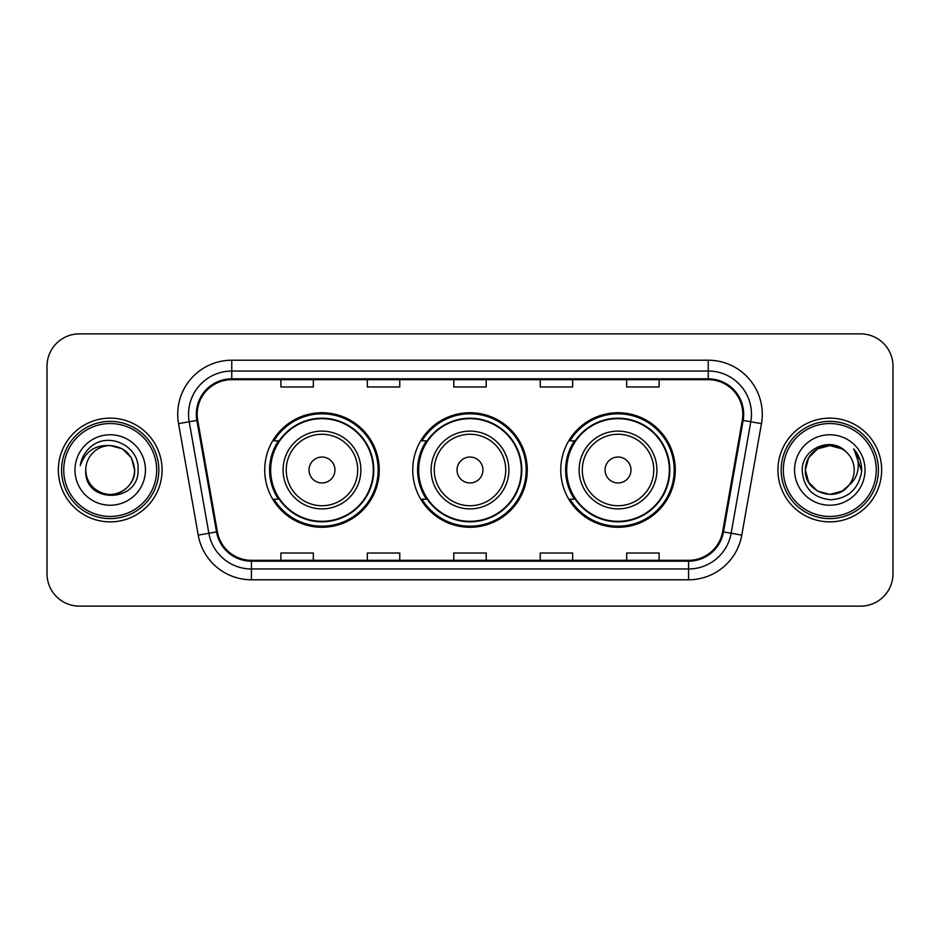 <?xml version="1.0" encoding="UTF-8"?>
<svg xmlns="http://www.w3.org/2000/svg" width="940" height="940" viewBox="0 0 940 940"><rect width="100%" height="100%" fill="white"/><g stroke="black" fill="none" stroke-linecap="round" stroke-linejoin="round"><path stroke-width="1.41" d="M560.757 470A57.27 57.27 0 0 0 618.027 527.269A57.27 57.27 0 0 0 675.284 470A57.27 57.27 0 0 0 618.027 412.731A57.27 57.27 0 0 0 560.757 470M412.731 470A57.27 57.27 0 0 0 470 527.269A57.27 57.27 0 0 0 527.269 470A57.27 57.27 0 0 0 470 412.731A57.27 57.27 0 0 0 412.731 470M264.716 470A57.27 57.27 0 0 0 321.974 527.269A57.27 57.27 0 0 0 379.243 470A57.27 57.27 0 0 0 321.974 412.731A57.27 57.27 0 0 0 264.716 470M278.452 499.175A52.405 52.405 0 0 1 278.452 440.825M426.466 499.175A52.405 52.405 0 0 1 426.466 440.825M574.493 499.175A52.405 52.405 0 0 1 574.493 440.825M47 366.271L47 573.729A32.418 32.418 0 0 0 79.418 606.136L860.582 606.136A32.418 32.418 0 0 0 893 573.729L893 366.271A32.418 32.418 0 0 0 860.582 333.865L79.418 333.865A32.418 32.418 0 0 0 47 366.271L47 573.729M58.35 470A51.864 51.864 0 0 0 110.203 521.865A51.864 51.864 0 0 0 162.068 470A51.864 51.864 0 0 0 110.203 418.136A51.864 51.864 0 0 0 58.35 470A51.864 51.864 0 0 0 110.203 521.865A51.864 51.864 0 0 0 162.068 470A51.864 51.864 0 0 0 110.203 418.136A51.864 51.864 0 0 0 58.35 470M777.932 470A51.864 51.864 0 0 0 829.797 521.865A51.864 51.864 0 0 0 881.65 470A51.864 51.864 0 0 0 829.797 418.136A51.864 51.864 0 0 0 777.932 470A51.864 51.864 0 0 0 829.797 521.865A51.864 51.864 0 0 0 881.65 470A51.864 51.864 0 0 0 829.797 418.136A51.864 51.864 0 0 0 777.932 470M197.189 414.246A34.58 34.58 0 0 1 231.757 379.678L708.243 379.678A34.58 34.58 0 0 1 742.295 420.251L722.625 531.758A34.58 34.58 0 0 1 688.585 560.322L251.415 560.322A34.58 34.58 0 0 1 217.375 531.758L197.706 420.251A34.58 34.58 0 0 1 197.189 414.246M196.319 414.246A35.438 35.438 0 0 0 196.859 420.403L216.517 531.911A35.438 35.438 0 0 0 251.415 561.192L688.585 561.192A35.438 35.438 0 0 0 723.483 531.911L743.141 420.403A35.438 35.438 0 0 0 708.243 378.808L231.757 378.808A35.438 35.438 0 0 0 196.319 414.246M178.553 423.635A54.026 54.026 0 0 1 231.757 360.22L708.243 360.22A54.026 54.026 0 0 1 761.447 423.635L741.777 535.13A54.026 54.026 0 0 1 688.585 579.78L251.415 579.78A54.026 54.026 0 0 1 198.222 535.13L178.553 423.635L189.199 421.755A43.217 43.217 0 0 1 231.757 371.03L708.243 371.03A43.217 43.217 0 0 1 750.802 421.755L731.144 533.262A43.217 43.217 0 0 1 688.585 568.97L251.415 568.97A43.217 43.217 0 0 1 208.856 533.262L189.199 421.755A43.217 43.217 0 0 1 188.541 414.246M860.582 333.865L79.418 333.865M79.418 606.136L860.582 606.136M893 573.729L893 366.271M453.797 379.678L453.797 386.986L486.203 386.986L486.203 379.678M367.352 379.678L367.352 386.986L399.77 386.986L399.77 379.678M280.919 379.678L280.919 386.986L313.337 386.986L313.337 379.678M540.23 379.678L540.23 386.986L572.648 386.986L572.648 379.678M626.663 379.678L626.663 386.986L659.081 386.986L659.081 379.678M486.203 560.322L486.203 553.014L453.797 553.014L453.797 560.322M399.77 560.322L399.77 553.014L367.352 553.014L367.352 560.322M313.337 560.322L313.337 553.014L280.919 553.014L280.919 560.322M572.648 560.322L572.648 553.014L540.23 553.014L540.23 560.322M659.081 560.322L659.081 553.014L626.663 553.014L626.663 560.322M156.663 470A46.459 46.459 0 0 0 110.203 423.541A46.459 46.459 0 0 0 63.744 470A46.459 46.459 0 0 0 110.203 516.46A46.459 46.459 0 0 0 156.663 470M158.825 470A48.622 48.622 0 0 0 110.203 421.379A48.622 48.622 0 0 0 61.582 470A48.622 48.622 0 0 0 110.203 518.621A48.622 48.622 0 0 0 158.825 470M110.203 445.572L122.423 448.85L131.365 457.792L134.632 470C133.186 455.16 125.044 447.017 110.203 445.572L122.423 448.85L131.365 457.792L134.632 470L131.365 457.792L122.423 448.85L110.203 445.572L122.423 448.85L131.365 457.792L134.632 470L131.365 457.792L122.423 448.85L110.203 445.572L122.423 448.85L131.365 457.792L134.632 470C134.303 479.212 130.225 486.262 122.423 491.15C107.195 500.903 84.953 488.06 85.787 470C83.507 504.134 139.155 503.346 138.062 470C139.942 446.641 109.604 431.507 91.638 446.089C85.282 451.177 81.486 457.721 80.241 465.723C85.27 451.388 95.257 444.679 110.203 445.572L122.423 448.85L131.365 457.792L134.632 470C135.466 488.06 113.223 500.903 97.995 491.15C90.181 486.262 86.116 479.212 85.787 470C84.953 488.06 107.195 500.903 122.423 491.15C130.225 486.262 134.303 479.212 134.632 470C134.303 479.212 130.225 486.262 122.423 491.15C107.195 500.903 84.953 488.06 85.787 470C86.116 479.212 90.181 486.262 97.995 491.15C113.223 500.903 135.466 488.06 134.632 470C135.466 488.06 113.223 500.903 97.995 491.15C90.181 486.262 86.116 479.212 85.787 470A24.428 24.428 0 0 1 110.203 445.572L122.423 448.85L131.365 457.792L134.632 470A24.428 24.428 0 0 0 134.62 469.107M74.977 470A35.227 35.227 0 0 0 110.203 505.227A35.227 35.227 0 0 0 145.442 470A35.227 35.227 0 0 0 110.203 434.774A35.227 35.227 0 0 0 74.977 470M334.946 470A12.96 12.96 0 0 0 321.974 457.04A12.96 12.96 0 0 0 309.013 470A12.96 12.96 0 0 0 321.974 482.96A12.96 12.96 0 0 0 334.946 470M360.878 470A38.893 38.893 0 0 0 321.974 431.108A38.893 38.893 0 0 0 283.081 470A38.893 38.893 0 0 0 321.974 508.893A38.893 38.893 0 0 0 360.878 470A38.893 38.893 0 0 1 321.974 508.893A38.893 38.893 0 0 1 283.081 470M373.298 470A51.324 51.324 0 0 0 321.974 418.676A51.324 51.324 0 0 0 270.649 470A51.324 51.324 0 0 0 321.974 521.324A51.324 51.324 0 0 0 373.298 470M378.162 470A56.189 56.189 0 0 1 273.963 499.175L279.168 499.175A51.806 51.806 0 0 0 373.779 470.129A51.806 51.806 0 0 0 279.168 440.825L273.963 440.825A56.189 56.189 0 0 1 378.162 470M482.96 470A12.96 12.96 0 0 0 470 457.04A12.96 12.96 0 0 0 457.04 470A12.96 12.96 0 0 0 470 482.96A12.96 12.96 0 0 0 482.96 470M508.893 470A38.893 38.893 0 0 0 470 431.108A38.893 38.893 0 0 0 431.108 470A38.893 38.893 0 0 0 470 508.893A38.893 38.893 0 0 0 508.893 470A38.893 38.893 0 0 1 470 508.893A38.893 38.893 0 0 1 431.108 470M521.324 470A51.324 51.324 0 0 0 470 418.676A51.324 51.324 0 0 0 418.676 470A51.324 51.324 0 0 0 470 521.324A51.324 51.324 0 0 0 521.324 470M526.188 470A56.189 56.189 0 0 1 421.978 499.175L427.195 499.175A51.806 51.806 0 0 0 521.806 470.129A51.806 51.806 0 0 0 427.195 440.825L421.978 440.825A56.189 56.189 0 0 1 526.188 470M630.987 470A12.96 12.96 0 0 0 618.027 457.04A12.96 12.96 0 0 0 605.055 470A12.96 12.96 0 0 0 618.027 482.96A12.96 12.96 0 0 0 630.987 470M656.919 470A38.893 38.893 0 0 0 618.027 431.108A38.893 38.893 0 0 0 579.122 470A38.893 38.893 0 0 0 618.027 508.893A38.893 38.893 0 0 0 656.919 470A38.893 38.893 0 0 1 618.027 508.893A38.893 38.893 0 0 1 579.122 470M669.351 470A51.324 51.324 0 0 0 618.027 418.676A51.324 51.324 0 0 0 566.702 470A51.324 51.324 0 0 0 618.027 521.324A51.324 51.324 0 0 0 669.351 470M674.203 470A56.189 56.189 0 0 1 570.004 499.175L575.21 499.175A51.806 51.806 0 0 0 669.832 470.129A51.806 51.806 0 0 0 575.21 440.825L570.004 440.825A56.189 56.189 0 0 1 674.203 470M842.005 491.15A24.428 24.428 0 0 0 848.597 485.581L842.005 491.15L829.797 494.428L817.577 491.15L808.635 482.208L805.368 470L808.635 457.792L817.577 448.85L829.797 445.572L842.005 448.85L845.789 451.541C830.807 435.831 801.949 448.78 802.22 470C803.324 487.837 812.771 497.765 830.584 499.774C848.115 498.505 858.455 489.188 861.592 471.833L861.651 470C861.557 461.987 858.89 454.96 853.649 448.897C857.633 455.43 859.043 462.468 857.856 470C856.786 476.286 853.696 481.491 848.597 485.581L848.103 486.168C834.896 503.1 804.111 491.714 805.368 470L808.635 482.208L817.577 491.15L829.797 494.428L842.005 491.15L848.597 485.581L843.121 490.469M876.256 470A46.459 46.459 0 0 0 829.797 423.541A46.459 46.459 0 0 0 783.337 470A46.459 46.459 0 0 0 829.797 516.46A46.459 46.459 0 0 0 876.256 470M878.418 470A48.622 48.622 0 0 0 829.797 421.379A48.622 48.622 0 0 0 781.175 470A48.622 48.622 0 0 0 829.797 518.621A48.622 48.622 0 0 0 878.418 470M848.597 485.581C852.286 481.045 854.155 475.852 854.213 470C854.072 462.633 851.264 456.476 845.789 451.541M794.559 470A35.227 35.227 0 0 0 829.797 505.227A35.227 35.227 0 0 0 865.023 470A35.227 35.227 0 0 0 829.797 434.774A35.227 35.227 0 0 0 794.559 470M842.005 448.85A24.428 24.428 0 0 0 805.368 470M853.884 449.167L861.627 470.928M853.649 448.897L860.006 459.93M708.243 360.22L708.243 378.808M189.199 421.755L196.859 420.403M251.415 579.78L251.415 561.192M688.585 561.192L688.585 579.78M723.483 531.911L741.777 535.13M198.222 535.13L216.517 531.911M743.141 420.403L761.447 423.635M231.757 360.22L231.757 378.808M357.705 470A35.732 35.732 0 0 0 321.974 434.268A35.732 35.732 0 0 0 286.242 470A35.732 35.732 0 0 0 321.974 505.732A35.732 35.732 0 0 0 357.705 470M505.732 470A35.732 35.732 0 0 0 470 434.268A35.732 35.732 0 0 0 434.268 470A35.732 35.732 0 0 0 470 505.732A35.732 35.732 0 0 0 505.732 470M653.758 470A35.732 35.732 0 0 0 618.027 434.268A35.732 35.732 0 0 0 582.295 470A35.732 35.732 0 0 0 618.027 505.732A35.732 35.732 0 0 0 653.758 470"/></g></svg>
